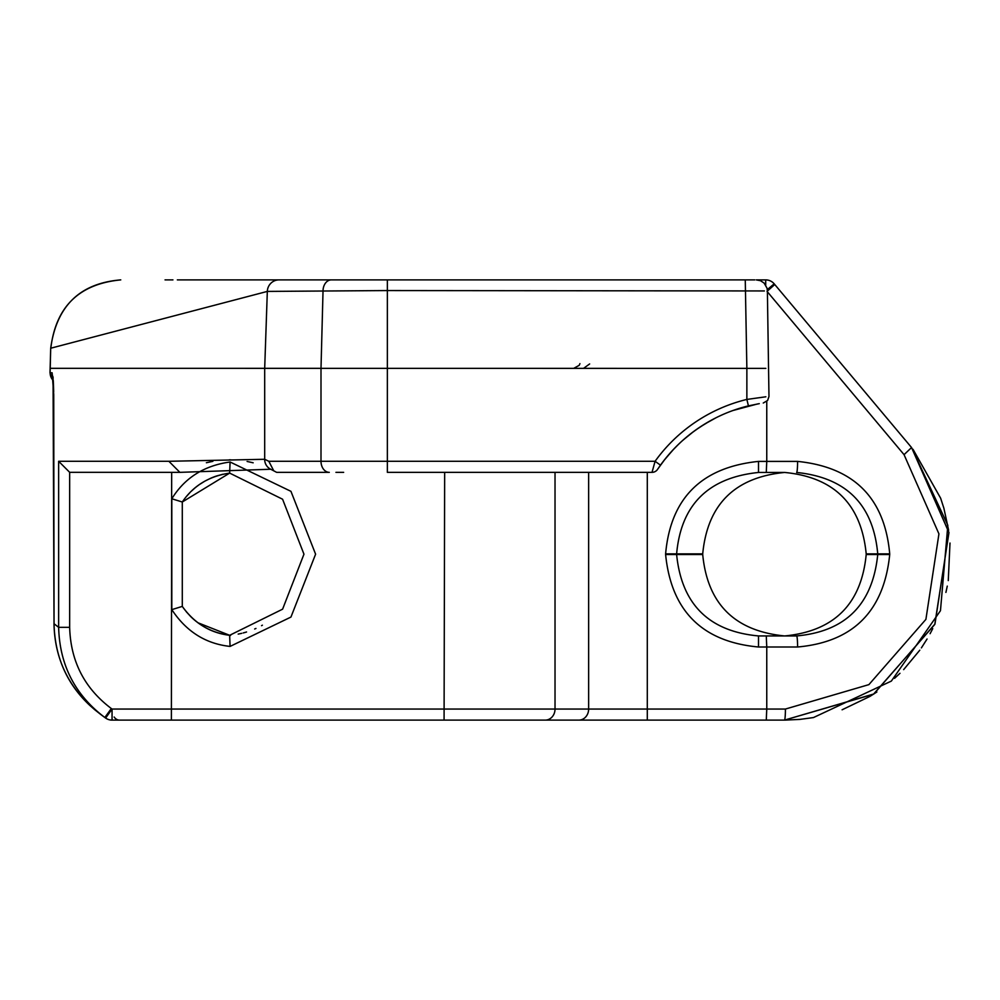 <?xml version="1.0" encoding="UTF-8"?>
<svg xmlns="http://www.w3.org/2000/svg" width="1000" height="1000" viewBox="0 0 1000 1000"><rect width="100%" height="100%" fill="white"/><g stroke="black" fill="none" stroke-linecap="round" stroke-linejoin="round"><path stroke-width="1.5" d="M754.812 279.887L177.35 279.887M763.25 403.038L767.625 400.462L768.975 396.463L767.375 290.725L767.038 288.2L764.15 283.137L760.562 280.725L756.312 279.887L765.713 279.887L765.713 285.1M756.312 279.887L765.713 279.887A11.062 11.062 0 0 1 774.188 283.837L767.3 289.613M764.375 290.95L387.362 290.562L387.362 279.887L279.037 279.887A11.95 11.75 -94.5 0 0 267.325 291.413L50.812 348.2C55.85 306.7 79.162 283.925 120.763 279.887C79.837 283.263 56.5 306.025 50.7 348.2L50.113 372.8A11.062 11.037 -90 0 0 53.3 380.575M50.113 368.312L746.862 368.375L746.862 399.425L765.863 396.788M657.537 469.4L660.475 465.163A152.637 152.637 0 0 1 748.425 405.875L746.862 399.425A159.275 159.275 0 0 0 655.088 461.287L652.025 472.35A6.637 6.637 33.7 0 0 657.537 469.4L657.537 469.4A6.637 6.637 0 0 1 652.025 472.35A6.637 6.637 33.7 0 0 657.537 469.4L657.537 469.4A6.637 6.637 0 0 1 652.025 472.35L387.362 472.35L387.362 290.562L267.325 291.413L264.688 368.375L264.688 459.275L268.812 461.287L273.725 470.75M745.263 279.887L746.862 368.375L765.863 368.375M674.087 448.75L665.15 458.988M659.35 466.75L661.425 463.85M663.737 460.775L672.55 450.387M665.075 459.075L657.725 469.113M657.75 469.075L662.763 462.05M682.275 440.8L689.513 434.688M699.562 427.337L691.838 432.863M682.837 440.3L681.087 441.887M663.975 460.487L671.062 452.013M672.138 450.838L678.787 444.038M696.087 429.738L705.638 423.475M715.987 417.775L704.4 424.237M693.45 431.662L683.213 439.963M387.362 279.887L331.325 279.887A11.062 8.3 -90 0 0 323.038 290.562L321 368.375L321 461.287L655.088 461.287L660.475 465.163A152.637 152.637 0 0 1 748.425 405.875L759.275 403.65M664.55 459.738L672.35 450.613M676.688 446.1L680.875 442.088M690.088 434.225L696.8 429.237M699.95 427.088L710.4 420.725M718.838 416.388L721.4 415.188M732.95 410.513L757.425 403.975M179.875 472.35L69.662 472.312L58.637 461.287L168.875 461.287L179.875 472.35L270.725 469.237L276.55 472.3M335.95 472.35L343.65 472.35M268.812 461.287L321 461.287A11.062 8.3 -90 0 0 329.288 472.35L276.85 472.35M408.137 472.35L412.438 472.35M171.675 472.35L171.388 720.113L112.05 720.113L112.05 709.05L105.625 718.062A11.062 11.062 0 0 0 112.05 720.113L119.438 720.113A11.062 7.662 -90 0 1 114.125 717.025M253.162 462.8L247.087 461.45M230.85 459.837L229.25 459.825M212.887 461.325L206.388 462.738M171.812 498.762C184.713 477.85 204.125 465.588 230.075 461.987L290.95 491.337L315.6 554.2L290.95 617.062L230.075 646.413C205.675 643.787 186.262 631.525 171.812 609.637L182.288 606.4L182.288 502C193.225 485.812 209.013 476.188 229.65 473.1L182.288 502L171.812 498.762L171.812 609.637M230.075 461.987L229.65 473.1L282.587 499.225L303.962 554.2L282.6 609.175L229.65 635.3C210.238 632.962 194.45 623.325 182.288 606.4L182.288 502M230.075 646.413L229.65 635.3L226.887 634.913A66.363 66.363 0 0 1 225.2 634.625M799.812 719.4L784.463 720.113L171.388 720.113M765.713 279.887A11.062 11.062 0 0 1 774.188 283.837L911.562 447.55L948.938 532.413L934.963 624.025L873.9 693.95L784.463 720.113L769.513 720.113L784.05 720.113M719.362 720.113L710.15 720.113M95.087 710L104.838 717.5A201.3 201.3 0 0 0 105.625 718.062L105.625 718.062A201.3 201.3 0 0 1 104.838 717.5C75.037 695.025 59.638 664.963 58.637 627.325L54.037 623.737L53.738 394.538L52.125 372.8L50.113 372.8M52.975 377.05A11.062 11.037 -90 0 1 52.125 372.8M168.875 461.287L264.688 459.275A11.062 10.812 115.8 0 0 270.725 469.237M774.188 283.837L911.562 447.55L947.837 525.288L940.462 610.688L891.35 681.087L813.462 717.562L800.1 719.375M190.95 616.812A66.363 66.363 0 0 0 195.538 620.9M198.1 622.888A66.363 66.363 0 0 0 211.575 630.525M211.75 630.6L216.8 632.487A66.363 66.363 0 0 0 217.45 632.688L223.487 634.288M238.188 634.087A81.412 81.412 0 0 0 241.713 633.325M243.188 632.95A81.412 81.412 0 0 0 246.562 631.987M254.662 629.012A81.412 81.412 0 0 0 255.95 628.45M261.55 625.662A81.412 81.412 0 0 0 262.4 625.2M216.488 476.025A66.363 66.363 0 0 0 210.675 478.25L205.35 480.887M205.075 481.037A66.363 66.363 0 0 0 204.6 481.3L204.587 481.312A66.363 66.363 0 0 0 204.213 481.525M198.912 484.925A66.363 66.363 0 0 0 194.788 488.113M186 497A66.363 66.363 0 0 0 183.637 500.062M205.812 627.762L200.575 624.612M229.65 635.3L197.938 622.762L195.55 620.913M190.787 616.65L186.3 611.763M186.462 496.45L189.938 492.6M191.225 491.312L194.613 488.263M199.9 484.237L204.6 481.3M216.612 475.975L223.038 474.212M767.4 291.8L904.05 454.663L938.938 533.875L925.9 619.375L868.9 684.625L785.425 709.05L766.762 709.05L766.762 647L758.512 647L758.512 635.938L766.275 635.938L766.762 647L797.588 647A11.062 0.963 90 0 0 796.625 635.938L766.275 635.938L796.625 635.938C845.625 631.512 872.663 604.375 877.738 554.538L889.712 554.538L889.712 553.862C884.7 498 853.988 467.188 797.588 461.4L766.762 461.4L766.275 472.463L758.512 472.463L784.788 472.463C834.212 477.262 861.35 504.4 866.2 553.862L866.2 554.538C861.35 604 834.212 631.138 784.788 635.938M784.5 635.938L758.512 635.938L784.5 635.938C734.725 631.013 707.463 603.875 702.712 554.538L702.712 553.862L676.625 553.862C681 504.775 708.3 477.638 758.512 472.463L784.5 472.463C734.725 477.388 707.463 504.525 702.712 553.862M758.512 635.938C708.925 631.388 681.625 604.25 676.625 554.538L702.712 554.538M766.762 401.413L766.762 461.4L758.512 461.4L758.512 472.463M758.512 647C702.25 641.825 671.287 611 665.612 554.538L665.612 553.862C670.575 498.113 701.55 467.287 758.512 461.4M647.3 720.113L647.3 709.05L766.762 709.05L766.275 720.113M647.3 472.35L647.3 709.05L112.05 709.05A190.238 190.238 0 0 1 111.312 708.525L104.838 717.5L95.463 710.312M94.8 709.775L89.575 705.188C66.675 683.625 54.825 656.462 54.037 623.737L53.062 376.975M104.05 716.925L102.238 715.588M100.75 714.475L95.363 710.225M101.7 715.188L95.337 710.2M797.588 647C853.238 641.975 883.938 611.15 889.712 554.538M774.75 284.513L767.038 291.388M866.2 554.538L877.738 554.538L877.738 553.862C873.325 504.688 846.287 477.55 796.625 472.463A11.062 0.963 -90 0 0 797.588 461.4M573.663 368.375L579.2 365.325L579.925 363.625M583.525 368.375L589.637 363.95M111.312 708.525C84.462 688.288 70.588 661.213 69.662 627.325L69.662 472.312M444.075 720.113L444.663 472.35M69.662 627.325L58.637 627.325L58.637 461.287M665.612 554.538L676.625 554.538L676.625 553.862L665.612 553.862M578.862 720.113A11.062 9.775 -90 0 0 588.638 709.05L588.638 472.35M545.25 720.113A11.062 9.775 -90 0 0 555.025 709.05L555.025 472.35M784.475 720.113L784.463 720.113A11.062 0.963 -90 0 0 785.425 709.05M784.463 720.113L873.475 694.212L934.762 624.475L948.962 532.612L911.562 447.55L904.05 454.663M889.712 553.862L866.2 553.862M50 372.8L53.3 380.675L50 372.8L50.7 348.2M182.288 606.4C194.112 623.237 210.225 632.913 230.613 635.413M784.987 720.113L800.025 719.388M842.1 709.788L869.987 696.375L876.862 692M894.538 678.337L899.975 673.3M903.65 669.625L919.8 650.175M921.388 647.9L927.062 639.012M930.088 633.713L932.75 628.612M945.913 592.413L947.275 586.112M948.263 580.575L950 543.038M948.637 530.275L943.888 508.237L940.675 498.312M940.662 498.25L912.987 449.275M89.575 705.188L94.7 709.688L89.575 705.188C66.45 682.962 54.6 655.812 54 623.75M53.3 380.675L53.688 391.712M120.7 279.887L120.062 279.887M165.05 279.887L172.938 279.887M755.138 720.113L755.95 720.113L755.138 720.113M741.925 720.113L743.662 720.113M782.387 720.113L783.938 720.113M411.688 472.35L409.5 472.35M402.738 472.35L404 472.35"/></g></svg>
